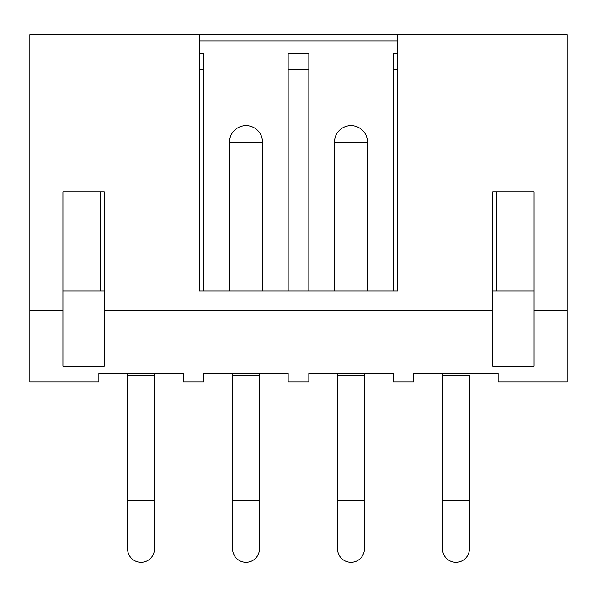 <?xml version="1.0" encoding="UTF-8"?>
<svg xmlns="http://www.w3.org/2000/svg" width="597" height="597" viewBox="0 0 597 597"><rect width="100%" height="100%" fill="white"/><g stroke="black" fill="none" stroke-linecap="round" stroke-linejoin="round"><path stroke-width="0.9" d="M567.15 310.298L567.15 381.886L498.129 381.886L498.129 373.618L413.811 373.618L413.811 381.886L393.147 381.886L393.147 373.618L308.836 373.618L308.836 381.886L288.164 381.886L288.164 373.618L203.853 373.618L203.853 381.886L183.189 381.886L183.189 373.618L98.871 373.618L98.871 381.886L29.85 381.886L29.85 34.708L199.308 34.708L199.308 290.955L397.692 290.955L397.692 34.708L567.15 34.708L567.15 310.298L534.084 310.298L534.084 366.133L492.756 366.133L492.756 310.298L104.244 310.298L104.244 366.133L62.916 366.133L62.916 310.298L29.85 310.298M62.916 310.298L62.916 191.764L104.244 191.764L104.244 310.298M534.084 310.298L534.084 191.764L534.084 290.955L492.756 290.955M492.756 310.298L492.756 191.764L534.084 191.764M62.916 191.764L62.916 290.955L104.244 290.955M199.308 34.708L397.692 34.708M199.308 290.955L203.853 290.955L203.853 53.305L199.308 53.305M397.692 69.834L393.147 69.834L393.147 290.955L397.692 290.955M262.546 290.955L262.546 142.168A16.529 16.529 90 0 0 246.009 125.631A16.529 16.529 -90 0 0 229.479 142.168L262.546 142.168A16.529 16.529 90 0 0 246.009 125.631A16.529 16.529 -90 0 0 229.479 142.168L229.479 290.955M367.521 290.955L367.521 142.168A16.529 16.529 90 0 0 350.991 125.631A16.529 16.529 -90 0 0 334.454 142.168L367.521 142.168A16.529 16.529 90 0 0 350.991 125.631A16.529 16.529 -90 0 0 334.454 142.168L334.454 290.955M496.891 191.764L496.891 290.955M199.308 40.909L397.692 40.909M393.147 69.834L393.147 53.305L397.692 53.305M288.164 290.955L288.164 53.305L308.836 53.305L308.836 290.955M100.109 191.764L100.109 290.955M288.164 69.834L308.836 69.834M199.308 69.834L203.853 69.834M127.594 500.301L127.594 375.685L154.459 375.685L154.459 500.301L127.594 500.301L127.594 548.859A13.432 13.432 0 0 0 141.026 562.292A13.432 13.432 0 0 0 154.459 548.859A13.432 13.432 0 0 1 141.026 562.292M232.576 500.301L232.576 375.685L259.441 375.685L259.441 500.301L232.576 500.301L232.576 548.859A13.432 13.432 0 0 0 246.009 562.292A13.432 13.432 0 0 0 259.441 548.859A13.432 13.432 0 0 1 246.009 562.292M337.559 500.301L337.559 375.685L364.424 375.685L364.424 500.301L337.559 500.301L337.559 548.859A13.432 13.432 0 0 0 350.991 562.292A13.432 13.432 0 0 0 364.424 548.859A13.432 13.432 0 0 1 350.991 562.292M442.541 500.301L442.541 375.685L469.406 375.685L469.406 500.301L442.541 500.301L442.541 548.859A13.432 13.432 0 0 0 455.974 562.292A13.432 13.432 0 0 0 469.406 548.859A13.432 13.432 0 0 1 455.974 562.292M127.594 443.884L127.594 373.618M154.459 443.884L154.459 373.618M154.459 500.301L154.459 548.859M232.576 375.685L232.576 373.618M259.441 375.685L259.441 373.618L259.441 375.685M259.441 500.301L259.441 548.859M337.559 375.685L337.559 373.618M364.424 375.685L364.424 373.618L364.424 375.685M364.424 500.301L364.424 548.859M442.541 443.884L442.541 373.618M469.406 375.685L469.406 443.884M469.406 500.301L469.406 548.859"/></g></svg>
